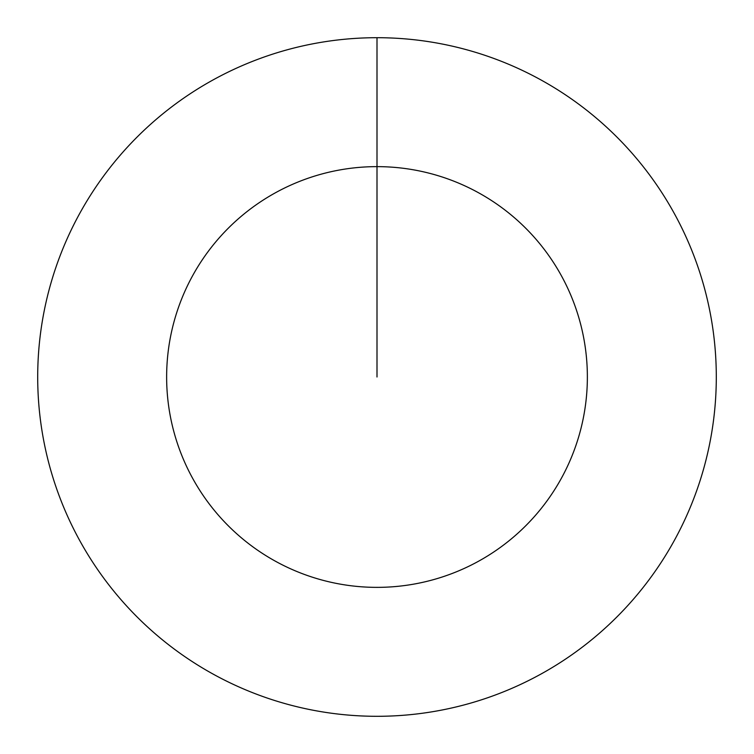 <?xml version="1.0" encoding="UTF-8"?>
<svg xmlns="http://www.w3.org/2000/svg" width="754" height="754" viewBox="0 0 754 754"><rect width="100%" height="100%" fill="white"/><g stroke="black" fill="none" stroke-linecap="round" stroke-linejoin="round"><path stroke-width="1.13" d="M377 377L377 166.634A210.366 210.366 0 0 1 587.366 377A210.366 210.366 0 0 1 377 587.366A210.366 210.366 0 0 1 166.634 377A210.366 210.366 0 0 1 377 166.634L377 37.7A339.3 339.3 0 0 1 716.3 377A339.3 339.3 0 0 1 377 716.3A339.3 339.3 0 0 1 37.7 377A339.3 339.3 0 0 1 377 37.7"/></g></svg>
